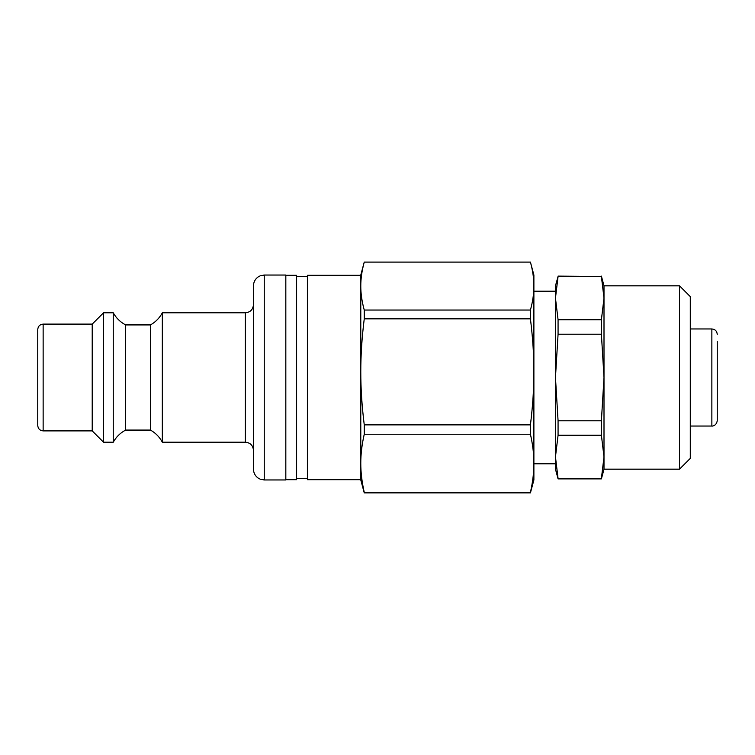 <?xml version="1.0" encoding="UTF-8"?>
<svg xmlns="http://www.w3.org/2000/svg" width="755" height="755" viewBox="0 0 755 755"><rect width="100%" height="100%" fill="white"/><g stroke="black" fill="none" stroke-linecap="round" stroke-linejoin="round"><path stroke-width="1.13" d="M679.5 469.176L679.5 285.824L690.287 296.611L690.287 458.389L679.5 469.176L604 469.176L604 456.898L601.395 478.538L558.068 478.538L555.463 456.898L558.068 435.248L601.395 435.248L604 456.898L604 377.5L601.395 420.79L558.068 420.79L555.463 377.5L555.463 298.102L558.068 276.462L601.395 276.462L604 298.102L601.395 319.752L558.068 319.752L555.463 298.102L555.463 285.824L558.068 276.462M604 469.176L601.395 478.887L558.068 478.887L555.463 469.176L555.463 377.5L558.068 334.21L558.068 319.752M558.068 435.248L558.068 420.79M601.395 435.248L601.395 420.79M558.068 334.21L601.395 334.21L601.395 319.752M601.395 276.462L558.068 276.113M601.395 334.21L604 377.5L604 285.824L601.395 276.113M530.425 262.098L533.889 275.037L533.889 286.07C533.917 293.582 532.756 301.566 530.425 310.041L364.25 310.041C361.919 301.566 360.758 293.582 360.786 286.07C360.758 278.567 361.919 270.573 364.25 262.098L530.425 262.098C532.756 270.573 533.917 278.567 533.889 286.07L533.889 371.847C533.917 388.447 532.756 406.124 530.425 424.867L364.25 424.867C361.919 406.124 360.758 388.447 360.786 371.847C360.758 355.237 361.919 337.57 364.25 318.827L530.425 318.827C532.756 337.57 533.917 355.237 533.889 371.847L533.889 291.213L555.463 291.213M555.463 463.787L533.889 463.787L533.889 463.277L533.889 479.963L530.425 492.902L364.25 492.902L360.786 479.963L360.786 463.277C360.758 454.18 361.919 444.497 364.25 434.229L530.425 434.229C532.756 444.497 533.917 454.18 533.889 463.277C533.917 472.375 532.756 482.058 530.425 492.326L364.25 492.326C361.919 482.058 360.758 472.375 360.786 463.277L360.786 275.037L364.25 262.098M364.25 492.902L364.25 492.326M364.25 434.229L364.25 424.867M364.25 318.827L364.25 310.041M530.425 492.902L530.425 492.326M530.425 434.229L530.425 424.867M533.889 463.277L533.889 371.847M530.425 318.827L530.425 310.041M360.786 286.07L360.786 275.301L307.389 275.301L307.389 479.699L360.786 479.699L360.786 463.277M285.824 479.699L296.611 479.699L296.611 275.301L285.824 275.301M717.25 341.383L717.25 420.639L717.25 341.383M264.25 275.037L285.824 275.037L285.824 479.963L264.25 479.963L264.25 275.037L260.201 275.82L258.05 277C255.086 279.19 253.557 282.134 253.463 285.824L253.463 469.176C253.557 472.866 255.086 475.81 258.05 478L260.201 479.18L264.25 479.963M37.75 377.5L37.75 425.499C38.071 428.774 39.864 430.567 43.139 430.888L43.139 324.112C39.864 324.433 38.071 326.226 37.75 329.501L37.75 377.5M245.375 442.213L245.375 312.787L162.325 312.787L162.325 442.213L245.375 442.213C250.292 442.694 252.982 445.393 253.463 450.301M43.139 324.112L92.214 324.112L92.214 430.888L103.539 442.213L113.25 442.213L113.25 312.787L103.539 312.787L103.539 442.213M113.25 312.787C116.176 318.063 120.309 322.111 125.651 324.924L125.651 430.076C120.309 432.889 116.176 436.937 113.25 442.213M125.651 324.924L150.462 324.924L150.462 430.076L125.651 430.076M717.25 420.639C716.419 426.094 711.889 426.273 711.861 426.037L711.861 328.963C715.136 329.284 716.929 331.077 717.25 334.361M679.5 285.824L604 285.824M307.389 276.387L296.611 276.387M307.389 478.613L296.611 478.613M711.861 328.963L690.287 328.963M711.861 426.037L690.287 426.037M245.375 312.787C250.292 312.306 252.982 309.607 253.463 304.699M43.139 430.888L92.214 430.888M92.214 324.112L103.539 312.787M162.325 442.213C159.55 437.013 155.596 432.974 150.462 430.076M162.325 312.787C159.55 317.987 155.596 322.026 150.462 324.924"/></g></svg>
